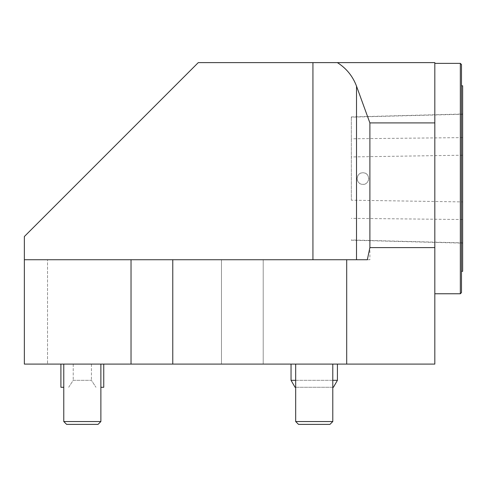 <?xml version="1.0" encoding="UTF-8"?>
<svg xmlns="http://www.w3.org/2000/svg" width="487" height="487" viewBox="0 0 487 487"><rect width="100%" height="100%" fill="white"/><g stroke="black" fill="none" stroke-linecap="round" stroke-linejoin="round"><path stroke-width="0.37" stroke-dasharray="2.44 1.83" d="M362.925 172.769A5.795 5.795 0 0 1 368.726 178.559A5.795 5.795 0 0 1 362.937 184.366A5.795 5.795 0 0 1 357.135 178.565A5.795 5.795 0 0 1 362.925 172.769C355.833 172.41 355.236 183.952 362.322 184.33C370.12 185.498 370.82 172.428 362.925 172.769M462.65 201.916L462.65 114.013L462.65 201.916L351.334 200.194L351.334 116.929L351.334 200.194M295.676 364.093L295.676 421.541L332.785 421.541L295.676 421.541L332.785 421.541L332.785 364.093L295.676 364.093L332.785 364.093M332.785 421.541L329.936 424.384L298.525 424.384L329.936 424.384L298.525 424.384L295.676 421.541M63.773 364.093L63.773 421.541L100.876 421.541L63.773 421.541L100.876 421.541L100.876 364.093L63.773 364.093L100.876 364.093M100.876 421.541L98.033 424.384L66.622 424.384L98.033 424.384L66.622 424.384L63.773 421.541M462.65 271.326L462.65 85.803M460.331 63.371L461.493 64.528L461.493 292.608L460.331 293.764L460.331 63.371L434.824 63.371L434.824 293.764L434.824 63.371M460.331 293.764L434.824 293.764M461.493 178.565L461.493 271.326L461.493 178.565M100.876 387.281L103.749 387.281M60.905 387.281L63.773 387.281M68.679 387.281L73.214 380.323L91.434 380.323L95.969 387.281L91.434 380.323L73.214 380.323L68.679 387.281M91.434 364.093L91.434 380.323L91.434 364.093L103.749 364.093L73.214 364.093L91.434 364.093M73.214 364.093L73.214 380.323L73.214 364.093L60.905 364.093L73.214 364.093M295.676 387.281L332.785 387.281M333.406 387.281L295.055 387.281M291.043 380.323L337.424 380.323M332.785 380.323L295.676 380.323M291.823 364.093L337.424 364.093L291.823 364.093M434.824 122.907L434.824 364.093L263.211 364.093L263.211 259.735L369.889 259.735L369.889 122.907L356.521 86.175C352.765 76.185 346.379 68.332 337.369 62.616L434.824 62.616L434.824 122.907L369.889 122.907M337.369 62.616L198.276 62.616L24.35 236.542L24.35 364.093L47.543 364.093L47.543 259.735L24.35 259.735L369.889 259.735M221.469 364.093L47.543 364.093L47.543 259.735L221.469 259.735L221.469 364.093L263.211 364.093L263.211 259.735L221.469 259.735L221.469 364.093M131.027 364.093L131.027 259.735M172.769 259.735L172.769 364.093M346.695 364.093L346.695 259.735M367.338 259.735L24.35 259.735M462.65 242.873L351.334 239.975M462.65 155.213L351.334 156.942M462.65 114.262L351.334 117.154M462.65 137.614L351.334 138.783M462.65 219.521L351.334 218.353M312.934 62.616L312.934 259.735M356.521 86.175L356.521 259.735M351.334 116.929L462.65 114.013M351.334 240.207L462.65 243.123"/><path stroke-width="0.73" d="M332.785 364.093L332.785 421.541L295.676 421.541L295.676 364.093M295.676 421.541L298.525 424.384L329.936 424.384L332.785 421.541M100.876 364.093L100.876 421.541L63.773 421.541L63.773 364.093M63.773 421.541L66.622 424.384L98.033 424.384L100.876 421.541M461.493 85.803L462.65 85.803L462.65 271.326L461.493 271.326M434.824 293.764L460.331 293.764L460.331 63.371L461.493 64.528L461.493 292.608L460.331 293.764M434.824 63.371L460.331 63.371M103.749 364.093L103.749 387.281L100.876 387.281M63.773 387.281L60.905 387.281L60.905 364.093M332.785 387.281L333.406 387.281L337.424 380.323L332.785 380.323M295.676 380.323L291.043 380.323L295.055 387.281L295.676 387.281M434.824 247.603L434.824 364.093L24.35 364.093L24.35 236.542L198.276 62.616L337.369 62.616C346.379 68.332 352.765 76.185 356.521 86.175L369.889 122.907L369.889 247.603L434.824 247.603L434.824 62.616L337.369 62.616M131.027 364.093L131.027 259.735L172.769 259.735L172.769 364.093M131.027 259.735L24.35 259.735M346.695 364.093L346.695 259.735L367.338 259.735L369.889 247.603M346.695 259.735L172.769 259.735M369.889 122.907L434.824 122.907M356.521 86.175L356.521 259.735M312.934 62.616L312.934 259.735M291.043 364.093L291.043 380.323M337.424 364.093L337.424 380.323"/></g></svg>
